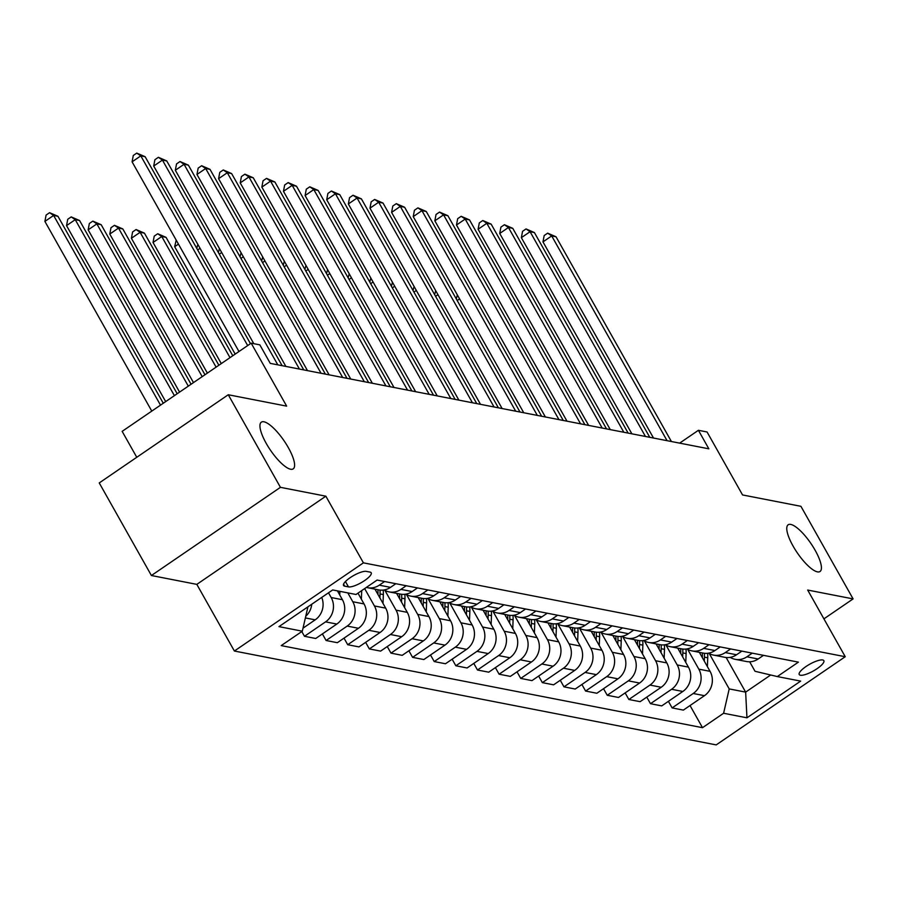 <?xml version="1.0" encoding="UTF-8"?>
<svg xmlns="http://www.w3.org/2000/svg" width="898" height="898" viewBox="0 0 898 898"><rect width="100%" height="100%" fill="white"/><g stroke="black" fill="none" stroke-linecap="round" stroke-linejoin="round"><path stroke-width="1.35" d="M793.024 545.984A28.265 8.262 -124.3 0 1 788.141 524.802A28.265 8.262 -124.3 0 1 815.16 550.306A28.265 8.262 -124.3 0 1 820.042 571.487A28.265 8.262 -124.3 0 1 793.024 545.984M266.201 443.354A28.265 8.262 -124.3 0 1 261.329 422.172A28.265 8.262 -124.3 0 1 288.348 447.664A28.265 8.262 -124.3 0 1 293.231 468.846A28.265 8.262 -124.3 0 1 266.201 443.354M822.691 659.985A14.132 3.839 150.6 0 0 807.773 665.373A14.132 3.839 150.6 0 0 799.22 674.544A14.132 3.839 150.6 0 0 800.365 675.229A14.132 3.839 150.6 0 0 815.283 669.841A14.132 3.839 150.6 0 0 823.848 660.67A14.132 3.839 150.6 0 0 822.691 659.985M234.389 651.028L716.211 744.902L845.243 656.719L363.409 562.844L234.389 651.028L196.819 584.374L325.851 496.19L280.434 487.333L151.403 575.517L196.819 584.374M151.403 575.517L99.24 482.933L228.272 394.75L286.664 406.132L251.182 343.171L122.15 431.354L136.765 457.284M823.915 618.857L853.1 598.899L800.926 506.315L742.545 494.944L707.063 431.983L698.42 430.299L679.64 443.129M280.434 487.333L228.272 394.75M251.182 343.171L259.836 344.854L270.264 363.376L708.848 448.82L698.42 430.299M344.664 586.147L348.469 586.888A13.694 3.715 150.6 0 0 362.915 581.668A13.694 3.715 150.6 0 0 371.211 572.778A13.694 3.715 150.6 0 0 370.088 572.116L366.283 571.375A13.694 3.715 150.6 0 0 351.836 576.595A13.694 3.715 150.6 0 0 343.541 585.485A13.694 3.715 150.6 0 0 344.664 586.147L343.552 584.183M307.924 606.846L302.323 631.193L281.22 645.606L702.505 727.683L690.034 705.547M302.323 631.193L278.964 626.636L332.675 589.941L356.023 594.487L377.126 580.063L798.401 662.14L777.309 676.564L800.668 681.111L746.956 717.816L723.597 713.259L702.505 727.683M325.851 496.19L363.409 562.844M853.1 598.899L807.684 590.053L845.243 656.719M777.309 676.564L755.016 671.277L749.662 661.781M726.134 657.493L745.643 692.122L770.697 674.993M328.5 592.792L331.171 597.518A17.668 16.198 101 0 1 325.57 621.865L304.467 636.289L301.795 631.552M337.424 590.862L342.419 599.718A17.668 16.198 101 0 1 336.806 624.065L315.714 638.478L304.467 636.289M347.807 592.882L352.791 601.739A17.668 16.198 101 0 1 347.189 626.086L326.097 640.499L322.382 633.921M357.976 593.163L364.038 603.927A17.668 16.198 101 0 1 358.437 628.274L337.345 642.699L326.097 640.499M364.644 588.594L374.421 605.948A17.668 16.198 101 0 1 368.82 630.295L347.717 644.719L344.013 638.13M374.96 589.144L385.669 608.137A17.668 16.198 101 0 1 380.067 632.484L358.964 646.908L347.717 644.719M384.894 590.368L396.052 610.157A17.668 16.198 101 0 1 390.439 634.504L369.347 648.928L365.643 642.351M396.59 593.354L407.288 612.357A17.668 16.198 101 0 1 401.687 636.704L380.595 651.117L369.347 648.928M406.525 594.577L417.671 614.378A17.668 16.198 101 0 1 412.07 638.725L390.978 653.138L387.263 646.56M418.21 597.563L428.918 616.567A17.668 16.198 101 0 1 423.317 640.914L402.214 655.338L390.978 653.138M428.144 598.798L439.302 618.587A17.668 16.198 101 0 1 433.7 642.934L412.597 657.358L408.893 650.769M439.84 601.783L450.549 620.776A17.668 16.198 101 0 1 444.948 645.123L423.845 659.547L412.597 657.358M449.775 603.007L460.921 622.808A17.668 16.198 101 0 1 455.32 647.155L434.228 661.568L430.512 654.99M461.46 605.993L472.168 624.997A17.668 16.198 101 0 1 466.567 649.344L445.475 663.757L434.228 661.568M471.394 607.216L482.552 627.017A17.668 16.198 101 0 1 476.95 651.364L455.847 665.777L452.143 659.199M483.09 610.202L493.799 629.206A17.668 16.198 101 0 1 488.198 653.553L467.095 667.977L455.847 665.777M493.024 611.437L504.182 631.227A17.668 16.198 101 0 1 498.581 655.574L477.478 669.998L473.774 663.409M504.721 614.423L515.418 633.416A17.668 16.198 101 0 1 509.817 657.763L488.725 672.187L477.478 669.998M514.655 615.646L525.801 635.447A17.668 16.198 101 0 1 520.2 659.794L499.108 674.207L495.393 667.629M526.34 618.632L537.049 637.636A17.668 16.198 101 0 1 531.448 661.983L510.345 676.396L499.108 674.207M536.274 619.856L547.432 639.657A17.668 16.198 101 0 1 541.831 664.004L520.728 678.417L517.024 671.839M547.971 622.842L558.679 641.846A17.668 16.198 101 0 1 553.078 666.193L531.975 680.617L520.728 678.417M557.905 624.076L569.051 643.866A17.668 16.198 101 0 1 563.45 668.213L542.358 682.637L538.643 676.048M569.601 627.062L580.299 646.055A17.668 16.198 101 0 1 574.698 670.402L553.606 684.826L542.358 682.637M579.524 628.286L590.682 648.087A17.668 16.198 101 0 1 585.081 672.434L563.978 686.847L560.273 680.269M591.221 631.272L601.929 650.275A17.668 16.198 101 0 1 596.328 674.623L575.225 689.035L563.978 686.847M601.155 632.506L612.313 652.296A17.668 16.198 101 0 1 606.711 676.643L585.608 691.056L581.904 684.478M612.851 635.481L623.56 654.485A17.668 16.198 101 0 1 617.947 678.832L596.856 693.256L585.608 691.056M622.785 636.716L633.932 656.505A17.668 16.198 101 0 1 628.331 680.852L607.239 695.277L603.523 688.687M634.471 639.702L645.179 658.694A17.668 16.198 101 0 1 639.578 683.041L618.486 697.465L607.239 695.277M644.405 640.925L655.562 660.726A17.668 16.198 101 0 1 649.961 685.073L628.858 699.486L625.154 692.908M656.101 643.911L666.81 662.915A17.668 16.198 101 0 1 661.209 687.262L640.106 701.675L628.858 699.486M666.035 645.146L677.193 664.935A17.668 16.198 101 0 1 671.581 689.282L650.489 703.695L646.773 697.117M677.732 648.12L688.429 667.124A17.668 16.198 101 0 1 682.828 691.471L661.736 705.895L650.489 703.695M687.666 649.355L698.812 669.145A17.668 16.198 101 0 1 693.211 693.492L672.119 707.916L668.404 701.327M699.351 652.341L710.06 671.334A17.668 16.198 101 0 1 704.459 695.681L683.356 710.105L672.119 707.916M709.285 653.564L729.21 688.912L745.643 692.122L746.956 717.816M311.752 604.231A17.668 16.198 101 0 1 305.769 616.219M321.72 597.417A17.668 16.198 101 0 1 315.187 619.845L303.019 628.162M384.602 581.522L379.27 585.17A17.668 16.198 101 0 1 367.54 587.696A17.668 16.198 101 0 1 366.373 587.415M395.85 583.711L390.518 587.359A17.668 16.198 101 0 1 378.788 589.885L367.54 587.696M406.233 585.732L400.901 589.38A17.668 16.198 101 0 1 389.171 591.905A17.668 16.198 101 0 1 384.164 589.952M417.469 587.932L412.137 591.569A17.668 16.198 101 0 1 400.418 594.094L389.171 591.905M427.852 589.952L422.52 593.589A17.668 16.198 101 0 1 410.801 596.126A17.668 16.198 101 0 1 405.795 594.162M439.1 592.141L433.768 595.789A17.668 16.198 101 0 1 422.038 598.315L410.801 596.126M449.483 594.162L444.151 597.81A17.668 16.198 101 0 1 432.421 600.335A17.668 16.198 101 0 1 427.414 598.371M460.73 596.351L455.398 599.999A17.668 16.198 101 0 1 443.668 602.524L432.421 600.335M471.102 598.371L465.77 602.019A17.668 16.198 101 0 1 454.051 604.545A17.668 16.198 101 0 1 449.045 602.592M482.349 600.571L477.018 604.208A17.668 16.198 101 0 1 465.299 606.734L454.051 604.545M492.733 602.592L487.401 606.229A17.668 16.198 101 0 1 475.671 608.765A17.668 16.198 101 0 1 470.675 606.801M503.98 604.781L498.648 608.429A17.668 16.198 101 0 1 486.918 610.954L475.671 608.765M514.363 606.801L509.031 610.449A17.668 16.198 101 0 1 497.301 612.975A17.668 16.198 101 0 1 492.295 611.01M525.611 608.99L520.279 612.638A17.668 16.198 101 0 1 508.549 615.164L497.301 612.975M535.983 611.01L530.651 614.659A17.668 16.198 101 0 1 518.932 617.184A17.668 16.198 101 0 1 513.925 615.231M547.23 613.211L541.898 616.847A17.668 16.198 101 0 1 530.179 619.373L518.932 617.184M557.613 615.231L552.281 618.868A17.668 16.198 101 0 1 540.551 621.405A17.668 16.198 101 0 1 535.545 619.44M568.861 617.42L563.529 621.068A17.668 16.198 101 0 1 551.799 623.594L540.551 621.405M579.244 619.44L573.912 623.089A17.668 16.198 101 0 1 562.182 625.614A17.668 16.198 101 0 1 557.175 623.65M590.48 621.629L585.148 625.277A17.668 16.198 101 0 1 573.429 627.803L562.182 625.614M600.863 623.65L595.531 627.298A17.668 16.198 101 0 1 583.812 629.824A17.668 16.198 101 0 1 578.806 627.87M612.11 625.85L606.779 629.487A17.668 16.198 101 0 1 595.048 632.012L583.812 629.824M622.494 627.87L617.162 631.507A17.668 16.198 101 0 1 605.432 634.044A17.668 16.198 101 0 1 600.425 632.08M633.741 630.059L628.409 633.707A17.668 16.198 101 0 1 616.679 636.233L605.432 634.044M644.113 632.08L638.781 635.728A17.668 16.198 101 0 1 627.062 638.254A17.668 16.198 101 0 1 622.056 636.289M655.36 634.269L650.029 637.917A17.668 16.198 101 0 1 638.31 640.442L627.062 638.254M665.744 636.3L660.412 639.937A17.668 16.198 101 0 1 648.682 642.463A17.668 16.198 101 0 1 643.675 640.51M676.991 638.489L671.659 642.126A17.668 16.198 101 0 1 659.929 644.663L648.682 642.463M687.374 640.51L682.042 644.147A17.668 16.198 101 0 1 670.312 646.683A17.668 16.198 101 0 1 665.306 644.719M698.61 642.699L693.278 646.347A17.668 16.198 101 0 1 681.56 648.872L670.312 646.683M708.993 644.719L703.662 648.367A17.668 16.198 101 0 1 691.943 650.893A17.668 16.198 101 0 1 686.936 648.928M720.241 646.908L714.909 650.556A17.668 16.198 101 0 1 703.179 653.082L691.943 650.893M730.624 648.94L725.292 652.577A17.668 16.198 101 0 1 713.562 655.102A17.668 16.198 101 0 1 708.556 653.149M741.871 651.129L736.54 654.765A17.668 16.198 101 0 1 724.809 657.302L713.562 655.102M752.243 653.149L746.912 656.797A17.668 16.198 101 0 1 735.193 659.323A17.668 16.198 101 0 1 730.186 657.358M723.597 713.259L729.21 688.912M763.491 655.338L758.159 658.986A17.668 16.198 101 0 1 746.44 661.512L735.193 659.323M247.68 345.562L140.806 155.87L145.128 156.712L250.463 343.665M238.969 351.522L132.085 161.831L140.806 155.87L136.765 153.098L145.128 156.712M132.085 161.831L133.286 155.477L136.765 153.098M163.279 403.247L57.943 216.295L53.622 215.453L44.9 221.413L151.784 411.104M44.9 221.413L46.101 215.071L49.592 212.68L53.622 215.453L160.506 405.144M49.592 212.68L57.943 216.295M277.796 364.835L162.426 160.091L166.747 160.933L282.129 365.677M253.797 343.676L153.704 166.04L162.426 160.091L158.396 157.307L166.747 160.933M153.704 166.04L154.905 159.698L158.396 157.307M299.427 369.056L184.056 164.3L188.378 165.142L303.749 369.897M285.856 366.406L175.334 170.261L184.056 164.3L180.027 161.528L188.378 165.142M175.334 170.261L176.536 163.907L180.027 161.528M321.057 373.265L205.676 168.51L210.009 169.352L325.379 374.107M307.486 370.627L196.965 174.47L205.676 168.51L201.646 165.737L210.009 169.352M196.965 174.47L198.166 168.117L201.646 165.737M177.187 393.739L79.574 220.515L75.241 219.673L66.531 225.623L165.681 401.608M66.531 225.623L67.732 219.28L71.211 216.901L75.241 219.673L174.403 395.648M71.211 216.901L79.574 220.515M339.747 594.992L339.893 591.344M191.083 384.243L101.193 224.725L96.872 223.883L88.15 229.843L179.578 392.1M88.15 229.843L89.351 223.49L92.842 221.11L96.872 223.883L188.299 386.14M92.842 221.11L101.193 224.725M361.378 599.202L361.703 590.603M204.98 374.747L122.824 228.934L118.502 228.092L109.781 234.052L193.485 382.604M358.28 593.701L358.302 592.927M109.781 234.052L110.982 227.71L114.461 225.319L118.502 228.092L202.196 376.644M114.461 225.319L122.824 228.934M342.677 377.474L227.306 172.73L231.628 173.572L346.998 378.327M329.117 374.836L218.584 178.68L227.306 172.73L223.276 169.958L231.628 173.572M218.584 178.68L219.786 172.337L223.276 169.958M383.008 603.411L383.345 594.577A33.787 30.981 -79 0 0 383.233 590.076M379.899 597.911L380.056 593.937A33.787 30.981 -79 0 0 380 590.065M218.876 365.25L144.443 233.154L140.122 232.313L131.4 238.273L207.382 373.108M377.923 589.717A33.787 30.981 101 0 1 377.979 593.533L377.946 594.431M131.4 238.273L132.601 231.92L136.092 229.54L140.122 232.313L216.104 367.147M136.092 229.54L144.443 233.154M364.307 381.695L248.937 176.94L253.258 177.782L368.629 382.537M350.736 379.046L240.215 182.9L248.937 176.94L244.896 174.167L253.258 177.782M240.215 182.9L241.416 176.547L244.896 174.167M385.927 385.904L270.556 181.149L274.889 181.991L390.26 386.746M372.367 383.266L261.846 187.11L270.556 181.149L266.526 178.376L274.889 181.991M261.846 187.11L263.035 180.767L266.526 178.376M407.557 390.114L292.187 185.37L296.508 186.212L411.879 390.967M393.998 387.476L283.465 191.319L292.187 185.37L288.157 182.597L296.508 186.212M283.465 191.319L284.666 184.977L288.157 182.597M429.188 394.334L313.806 189.579L318.139 190.421L433.51 395.176M415.617 391.685L305.096 195.54L313.806 189.579L309.776 186.806L318.139 190.421M305.096 195.54L306.297 189.186L309.776 186.806M450.807 398.544L335.437 193.788L339.758 194.63L455.14 399.386M437.247 395.906L326.715 199.749L335.437 193.788L331.407 191.016L339.758 194.63M326.715 199.749L327.916 193.407L331.407 191.016M404.628 607.632L404.964 598.798A33.787 30.981 -79 0 0 404.863 594.285M401.529 602.12L401.675 598.158A33.787 30.981 -79 0 0 401.619 594.285M232.784 355.743L166.074 237.364L161.752 236.522L153.03 242.482L221.278 363.6M399.554 593.926A33.787 30.981 101 0 1 399.599 597.754L399.565 598.652M153.03 242.482L154.232 236.129L157.722 233.749L161.752 236.522L230 357.651M157.722 233.749L166.074 237.364M426.258 611.841L426.595 603.007A33.787 30.981 -79 0 0 426.483 598.506M423.149 606.341L423.306 602.367A33.787 30.981 -79 0 0 423.25 598.495M178.444 244.11L174.661 246.692L235.186 354.104M421.173 598.147A33.787 30.981 101 0 1 421.229 601.963L421.196 602.861M174.661 246.692L176.199 240.114M447.877 616.05L448.214 607.216A33.787 30.981 -79 0 0 448.113 602.715M444.779 610.55L444.937 606.577A33.787 30.981 -79 0 0 444.869 602.704M442.804 602.356A33.787 30.981 101 0 1 442.86 606.172L442.826 607.07M196.763 248.364L197.818 244.323M200.063 248.319L197.672 249.958M469.508 620.271L469.845 611.437A33.787 30.981 -79 0 0 469.733 606.925M466.41 614.76L466.556 610.797A33.787 30.981 -79 0 0 466.5 606.925M464.423 606.565A33.787 30.981 101 0 1 464.479 610.393L464.446 611.291M218.394 252.574L219.449 248.544M221.694 252.529L219.292 254.179M491.139 624.48L491.475 615.646A33.787 30.981 -79 0 0 491.363 611.145M488.029 618.98L488.186 615.007A33.787 30.981 -79 0 0 488.13 611.134M486.054 610.786A33.787 30.981 101 0 1 486.11 614.602L486.076 615.5M240.013 256.783L241.068 252.753M243.324 256.749L240.922 258.388M472.438 402.753L357.067 198.009L361.389 198.851L476.759 403.606M458.867 400.115L348.345 203.969L357.067 198.009L353.037 195.236L361.389 198.851M348.345 203.969L349.546 197.616L353.037 195.236M512.758 628.69L513.095 619.856A33.787 30.981 -79 0 0 512.994 615.355M509.66 623.19L509.806 619.216A33.787 30.981 -79 0 0 509.75 615.343M507.684 614.995A33.787 30.981 101 0 1 507.729 618.812L507.696 619.71M261.644 261.004L262.699 256.974M264.944 260.959L262.542 262.598M494.057 406.974L378.687 202.218L383.019 203.06L498.39 407.815M480.497 404.325L369.976 208.179L378.687 202.218L374.657 199.446L383.019 203.06M369.976 208.179L371.177 201.826L374.657 199.446M534.389 632.91L534.725 624.076A33.787 30.981 -79 0 0 534.613 619.564M531.29 627.399L531.436 623.437A33.787 30.981 -79 0 0 531.38 619.564M529.304 619.205A33.787 30.981 101 0 1 529.36 623.032L529.326 623.93M283.274 265.213L284.329 261.183M286.574 265.168L284.172 266.818M515.688 411.183L400.317 206.428L404.639 207.27L520.009 412.025M502.128 408.545L391.595 212.388L400.317 206.428L396.287 203.655L404.639 207.27M391.595 212.388L392.796 206.046L396.287 203.655M556.008 637.12L556.345 628.286A33.787 30.981 -79 0 0 556.244 623.784M552.91 631.62L553.067 627.646A33.787 30.981 -79 0 0 553 623.773M550.934 623.425A33.787 30.981 101 0 1 550.99 627.242L550.957 628.14M304.893 269.422L305.949 265.393M308.205 269.389L305.803 271.028M537.318 415.404L421.937 210.648L426.269 211.49L541.64 416.245M523.747 412.754L413.226 216.609L421.937 210.648L417.907 207.876L426.269 211.49M413.226 216.609L414.427 210.255L417.907 207.876M577.639 641.329L577.975 632.506A33.787 30.981 -79 0 0 577.874 627.994M574.54 635.829L574.686 631.855A33.787 30.981 -79 0 0 574.63 627.994M572.554 627.635A33.787 30.981 101 0 1 572.61 631.451L572.576 632.349M326.524 273.643L327.579 269.613M329.824 273.598L327.422 275.237M558.938 419.613L443.567 214.858L447.889 215.7L563.271 420.455M545.378 416.964L434.845 220.818L443.567 214.858L439.537 212.085L447.889 215.7M434.845 220.818L436.046 214.465L439.537 212.085M599.269 645.55L599.606 636.716A33.787 30.981 -79 0 0 599.494 632.203M596.16 640.038L596.317 636.076A33.787 30.981 -79 0 0 596.261 632.203M594.184 631.844A33.787 30.981 101 0 1 594.24 635.672L594.207 636.57M348.143 277.852L349.199 273.823M351.455 277.808L349.053 279.458M580.568 423.822L465.198 219.067L469.519 219.909L584.89 424.664M566.997 421.184L456.476 225.028L465.198 219.067L461.168 216.295L469.519 219.909M456.476 225.028L457.677 218.685L461.168 216.295M620.888 649.759L621.225 640.925A33.787 30.981 -79 0 0 621.124 636.424M617.79 644.259L617.936 640.285A33.787 30.981 -79 0 0 617.88 636.413M615.815 636.065A33.787 30.981 101 0 1 615.86 639.881L615.826 640.779M369.774 282.062L370.829 278.032M373.074 282.028L370.672 283.667M602.188 428.043L486.817 223.288L491.15 224.13L606.52 428.885M588.628 425.394L478.106 229.248L486.817 223.288L482.787 220.515L491.15 224.13M478.106 229.248L479.308 222.895L482.787 220.515M623.818 432.252L508.448 227.497L512.769 228.339L628.14 433.094M610.258 429.603L499.726 233.458L508.448 227.497L504.418 224.725L512.769 228.339M499.726 233.458L500.927 227.104L504.418 224.725M645.449 436.462L530.078 231.706L534.4 232.56L649.77 437.304M631.878 433.824L521.356 237.667L530.078 231.706L526.037 228.934L534.4 232.56M521.356 237.667L522.557 231.325L526.037 228.934M667.068 440.682L551.698 235.927L556.019 236.769L671.401 441.524M653.508 438.033L542.976 241.888L551.698 235.927L547.668 233.154L556.019 236.769M542.976 241.888L544.177 235.534L547.668 233.154M642.519 653.969L642.856 645.146A33.787 30.981 -79 0 0 642.744 640.633M639.421 648.468L639.567 644.495A33.787 30.981 -79 0 0 639.511 640.633M637.434 640.274A33.787 30.981 101 0 1 637.49 644.091L637.457 644.989M391.405 286.282L392.46 282.253M394.705 286.238L392.303 287.876M664.138 658.189L664.486 649.355A33.787 30.981 -79 0 0 664.374 644.843M661.04 652.678L661.197 648.715A33.787 30.981 -79 0 0 661.141 644.843M659.065 644.483A33.787 30.981 101 0 1 659.121 648.311L659.087 649.209M413.024 290.492L414.079 286.462M416.335 290.458L413.933 292.097M685.769 662.398L686.106 653.564A33.787 30.981 -79 0 0 686.005 649.063M682.671 656.898L682.817 652.925A33.787 30.981 -79 0 0 682.761 649.052M680.684 648.704A33.787 30.981 101 0 1 680.74 652.52L680.706 653.418M434.654 294.701L435.71 290.671M437.955 294.667L435.552 296.306M707.4 666.608L707.736 657.785A33.787 30.981 -79 0 0 707.624 653.273M704.29 661.108L704.447 657.145A33.787 30.981 -79 0 0 704.391 653.273M702.315 652.913A33.787 30.981 101 0 1 702.371 656.73L702.337 657.628M456.285 298.922L457.329 294.892M459.585 298.877L457.183 300.516M342.419 599.718L331.171 597.518M364.038 603.927L352.791 601.739M385.669 608.137L374.421 605.948M407.288 612.357L396.052 610.157M428.918 616.567L417.671 614.378M450.549 620.776L439.302 618.587M472.168 624.997L460.921 622.808M493.799 629.206L482.552 627.017M515.418 633.416L504.182 631.227M537.049 637.636L525.801 635.447M558.679 641.846L547.432 639.657M580.299 646.055L569.051 643.866M601.929 650.275L590.682 648.087M623.56 654.485L612.313 652.296M645.179 658.694L633.932 656.505M666.81 662.915L655.562 660.726M688.429 667.124L677.193 664.935M710.06 671.334L698.812 669.145M315.187 619.845L305.376 617.936M390.518 587.359L379.27 585.17M336.806 624.065L325.57 621.865M412.137 591.569L400.901 589.38M358.437 628.274L347.189 626.086M433.768 595.789L422.52 593.589M380.067 632.484L368.82 630.295M455.398 599.999L444.151 597.81M401.687 636.704L390.439 634.504M477.018 604.208L465.77 602.019M423.317 640.914L412.07 638.725M498.648 608.429L487.401 606.229M444.948 645.123L433.7 642.934M520.279 612.638L509.031 610.449M466.567 649.344L455.32 647.155M541.898 616.847L530.651 614.659M488.198 653.553L476.95 651.364M563.529 621.068L552.281 618.868M509.817 657.763L498.581 655.574M585.148 625.277L573.912 623.089M531.448 661.983L520.2 659.794M606.779 629.487L595.531 627.298M553.078 666.193L541.831 664.004M628.409 633.707L617.162 631.507M574.698 670.402L563.45 668.213M650.029 637.917L638.781 635.728M596.328 674.623L585.081 672.434M671.659 642.126L660.412 639.937M617.947 678.832L606.711 676.643M693.278 646.347L682.042 644.147M639.578 683.041L628.331 680.852M714.909 650.556L703.662 648.367M661.209 687.262L649.961 685.073M736.54 654.765L725.292 652.577M682.828 691.471L671.581 689.282M758.159 658.986L746.912 656.797M704.459 695.681L693.211 693.492M345.449 581.522L348.469 586.888M380.056 593.937L383.345 594.577M377.373 593.421L377.979 593.533M401.675 598.158L404.964 598.798M398.993 597.63L399.599 597.754M423.306 602.367L426.595 603.007M420.623 601.851L421.229 601.963M444.937 606.577L448.214 607.216M442.254 606.06L442.86 606.172M466.556 610.797L469.845 611.437M463.873 610.27L464.479 610.393M488.186 615.007L491.475 615.646M485.504 614.49L486.11 614.602M509.806 619.216L513.095 619.856M507.123 618.7L507.729 618.812M531.436 623.437L534.725 624.076M528.754 622.909L529.36 623.032M553.067 627.646L556.345 628.286M550.384 627.13L550.99 627.242M574.686 631.855L577.975 632.506M572.004 631.339L572.61 631.451M596.317 636.076L599.606 636.716M593.634 635.548L594.24 635.672M617.936 640.285L621.225 640.925M615.265 639.769L615.86 639.881M639.567 644.495L642.856 645.146M636.884 643.978L637.49 644.091M661.197 648.715L664.486 649.355M658.515 648.188L659.121 648.311M682.817 652.925L686.106 653.564M680.134 652.408L680.74 652.52M704.447 657.145L707.736 657.785M701.765 656.618L702.371 656.73"/></g></svg>
